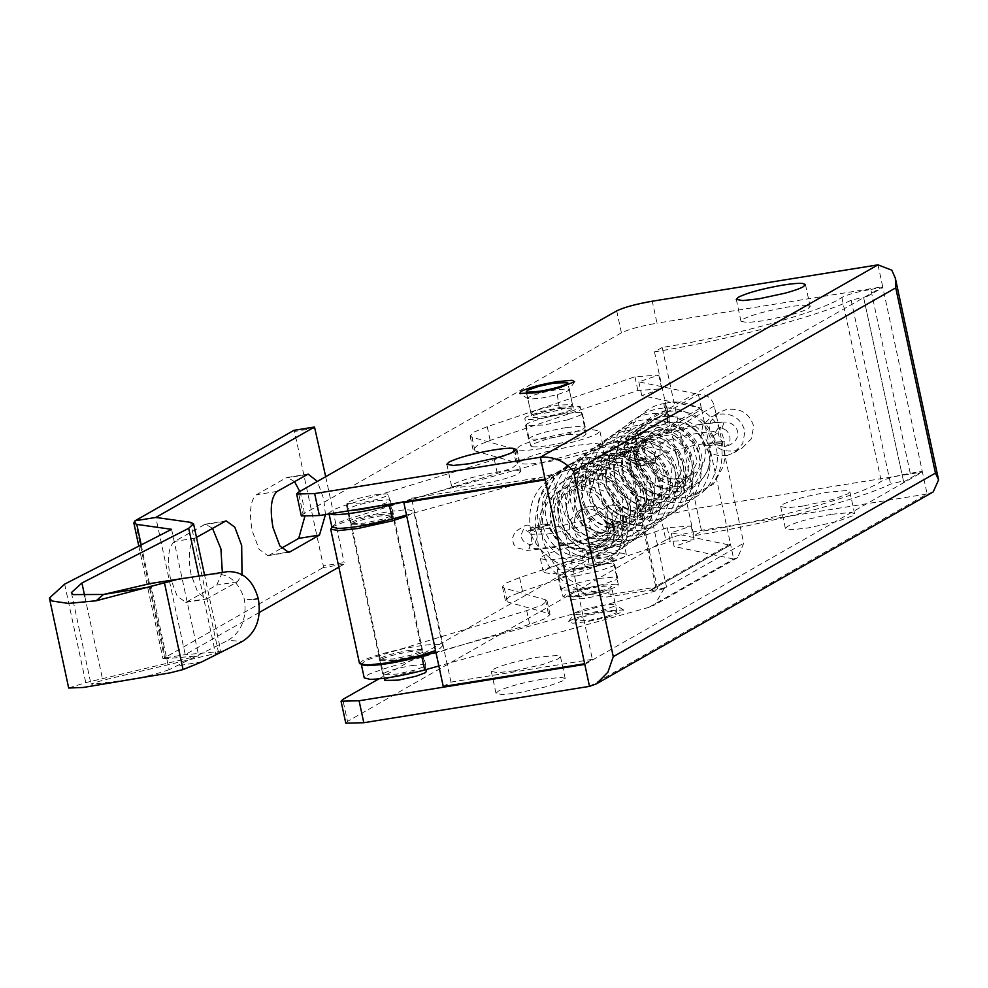 <?xml version="1.0" encoding="UTF-8"?>
<svg xmlns="http://www.w3.org/2000/svg" width="988" height="988" viewBox="0 0 988 988"><rect width="100%" height="100%" fill="white"/><g stroke="black" fill="none" stroke-linecap="round" stroke-linejoin="round"><path stroke-width="0.74" stroke-dasharray="4.94 3.71" d="M648.499 461.495L653.488 458.827L655.81 450.38L650.561 443.316L644.386 442.278L640.78 443.76L636.976 452.837C638.544 458.975 642.373 461.865 648.499 461.495C653.97 460.618 656.242 460.667 655.303 461.631L643.361 465.064L636.26 465.385L640.385 463.384L648.499 461.495M654.748 462.248L655.093 463.298L654.748 462.248L650.61 462.569L640.681 464.768L636.556 466.768L655.093 463.298C658.379 474.005 664.998 479.192 674.977 478.859L679.225 481.403L681.177 486.491L681.152 494.704L678.188 498.372L674.347 495.741L672.112 483.861L675.384 478.76C671.087 479.538 666.542 477.772 661.75 473.462L655.303 461.631C654.217 455.764 654.389 452.022 655.81 450.38M726.106 430.225L722.018 428.113L717.881 428.459L713.311 435.832L717.251 444.983L725.488 446.749L728.786 443.834C731.058 438.993 730.169 434.448 726.106 430.225M644.991 458.728L635.543 461.878C629.319 463.273 626.182 463.57 626.145 462.792L638.31 459.136C643.768 458.259 646.041 458.309 645.115 459.272L638.903 461.013C642.842 486.047 675.076 497.964 690.822 481.452C708.137 466.645 698.849 432.855 674.372 426.606C650.512 418.208 624.848 441.969 630.949 466.558C633.938 479.118 641.089 487.788 652.413 492.567C674.52 502.188 698.38 479.674 690.538 456.308C684.845 432.497 650.808 421.839 633.308 439.574C614.252 455.591 621.724 490.641 644.448 498.1C656.02 502.028 666.171 500.175 674.915 492.518C692.218 477.723 682.93 443.921 658.453 437.672C634.592 429.274 608.929 453.035 615.03 477.624C618.957 502.657 651.203 514.575 666.949 498.063C684.252 483.256 674.977 449.466 650.499 443.217C626.627 434.819 600.976 458.58 607.077 483.169C610.065 495.729 617.216 504.399 628.541 509.178C650.647 518.799 674.508 496.285 666.653 472.919C660.972 449.108 626.935 438.45 609.435 456.184C590.367 472.202 597.851 507.252 620.575 514.711C642.694 524.332 666.542 501.83 658.7 478.451C654.822 466.509 646.782 458.457 634.58 454.282C610.708 445.884 585.057 469.646 591.157 494.235C595.085 519.268 627.318 531.186 643.077 514.674C660.379 499.866 651.104 466.077 626.614 459.828C602.754 451.43 577.091 475.191 583.192 499.78C586.18 512.34 593.343 521.009 604.656 525.789C626.775 535.41 650.635 512.896 642.78 489.529C637.099 465.719 603.063 455.06 585.551 472.795C566.495 488.813 573.979 523.862 596.703 531.322C618.809 540.942 642.669 518.441 634.815 495.062C630.949 483.12 622.909 475.067 610.708 470.893C586.835 462.495 561.184 486.257 567.273 510.845C571.212 535.879 603.446 547.797 619.192 531.285C636.507 516.477 627.219 482.687 602.742 476.438C578.882 468.028 553.218 491.802 559.319 516.391C562.308 528.951 569.459 537.62 580.783 542.4C602.89 552.02 626.75 529.506 618.908 506.14C613.215 482.329 579.178 471.671 561.678 489.406C542.622 505.424 550.094 540.473 572.818 547.932C594.937 557.553 618.797 535.051 610.942 511.673C607.064 499.73 599.024 491.678 586.823 487.504C563.358 479.316 537.929 502.04 543.215 526.493L549.649 523.899L542.536 524.171L542.424 525.357L530.556 529.432L537.62 528.864L549.748 524.776C550.057 526.295 551.613 535.36 563.481 543.906C567.359 547.216 574.152 548.624 583.859 548.13L583.303 548.451C566.297 549.748 554.96 542.042 549.266 525.307C549.575 524.27 547.29 524.295 542.424 525.357C550.069 547.846 565.334 558.22 588.206 556.454L588.786 564.111L587.255 567.643L597.938 565.778L596.159 564.531L593.64 557.689C592.565 551.773 592.751 548.019 594.196 546.413L583.859 548.13M549.748 524.789L557.047 498.236L576.004 488.961L594.998 493.605L607.879 508.882L606.299 533.088L596.122 542.128L582.018 543.882L568.446 537.534L559.196 524.295L557.528 508.4L563.963 493.901L582.179 483.626L608.88 492.765L617.895 513.464L610.374 532.359L594.257 538.695L575.671 531.371L565.469 512.266L573.077 487.022L590.54 478.031L609.09 481.489L622.712 495.383L622.564 521.442L612.721 530.729L598.827 532.94L583.278 525.517L573.954 509.475L579.314 483.527L592.701 473.882L609.757 473.141L631.209 491.011L630.122 516.563L619.896 525.567L605.743 527.246L589.379 518.083L581.228 499.903L587.564 477.612L601.235 468.151L618.402 467.781L632.283 475.71L640.557 489.184L641.002 504.004L634.111 515.872L617.883 522.084L599.432 514.649L589.342 495.606L596.987 470.387L614.437 461.421L633.481 465.163L647.054 479.76L646.313 505.029L636.371 514.229L622.415 516.292L602.705 503.744L597.481 479.76L606.397 463.384L623.193 455.789L642.435 460.198L655.575 475.537L654.068 499.842L643.904 508.894L629.801 510.66L616.216 504.337L606.965 491.098L605.286 475.203L611.708 460.68L625.639 451.368L642.916 451.355L663.343 469.535L661.923 494.469L651.648 503.448L637.482 505.078L618.192 492.012L613.511 468.114L622.699 451.961L639.619 444.674L659.428 449.799L672.149 466.262L669.716 489.208L660.009 497.73L646.683 499.73L632.703 493.728L623.033 480.427L621.18 464.237L627.751 449.454L640.73 440.562L656.971 439.784L675.076 451.355L681.559 470.918L674.075 488.035L656.452 494.358L638.532 486.306L629.06 467.398L636.964 442.501L654.562 433.695L670.642 436.153L683.708 446.7L689.402 461.655L686.611 476.438L676.484 486.38L661.898 488.554L648.289 482.379L638.915 469.251L637.062 453.393L643.324 438.808L657.045 429.36L674.236 429.064L692.02 441.661L697.355 461.643L690.032 476.92L673.952 483.33L656.069 476.685L645.473 458.803C643.361 450.923 644.621 443.155 649.252 435.498C654.105 428.656 660.305 424.494 667.851 423.012L666.949 413.824L663.887 403.623L665.344 415.207L667.851 423.012L669.555 422.568L668.543 413.503L665.48 403.302L666.443 412.453C667.876 419.381 668.913 422.753 669.555 422.568C687.537 420.715 699.269 428.372 704.74 445.526L715.164 442.142L724.081 441.525L721.364 443.032C725.019 472.301 714.151 490.209 688.76 496.742L685.635 494.124L683.696 489.035L683.412 482.243L686.685 477.155L690.526 479.785L692.452 493.098L689.476 496.754L678.188 498.372C656.847 498.878 642.966 488.331 636.544 466.731L636.556 466.768M645.115 459.272C645.967 458.074 642.533 458.247 634.827 459.803L626.096 462.964C618.402 438.264 638.334 407.105 663.936 403.598L663.887 403.623M535.768 530.741C533.52 526.789 530.519 524.912 526.765 525.134L525.085 525.567L520.8 535.706C522.529 541.473 525.888 544.363 530.889 544.339L532.952 543.733C537.225 540.918 538.164 536.583 535.768 530.741L530.766 534.286L547.895 533.977C567.334 530.704 580.969 526.987 588.786 522.825L592.639 516.242L596.233 514.76C602.025 514.34 605.829 517.008 607.632 522.738L606.311 530.074L603.952 532.495L597.789 534.063L591.75 531.136L588.786 522.825M623.687 520.207L623.737 521.59C623.91 529.012 621.464 535.397 616.389 540.769C611.807 544.4 613.931 536.756 614.079 534.347L613.153 522.121C611.239 516.391 611.967 512.043 615.363 509.079C620.847 510.598 623.626 514.316 623.687 520.207L626.429 520.491C623.811 511.438 621.094 506.696 618.278 506.264C613.943 504.065 610.004 504.189 606.459 506.622L605.57 521.528L608.361 523.517L614.178 524.356L617.772 522.887L620.131 520.466L621.452 513.13C619.649 507.387 615.845 504.732 610.053 505.152L588.428 518.169C581.759 520.738 572.608 523.319 560.999 525.9C542.437 530.383 522.294 531.136 526.011 530.519C528.234 531.458 529.815 532.705 530.766 534.286C532.026 540.807 532.124 543.808 531.038 543.277L529.222 545.5L532.952 543.733L530.47 544.833L528.827 548.92L547.784 547.698C571.558 543.696 588.231 539.152 597.789 534.063M638.31 459.136C643.25 488.134 680.856 501.682 699.319 482.403C708.89 472.622 711.94 460.63 708.495 446.428C702.011 418.517 662.417 405.969 642.126 426.569C620.019 445.18 628.899 485.997 655.587 494.618C681.547 505.745 709.557 479.353 700.541 451.961C694.045 424.062 654.451 411.502 634.16 432.114C612.054 450.713 620.946 491.53 647.622 500.15C661.194 504.683 673.124 502.46 683.412 493.481C703.765 476.093 693.082 436.523 664.64 429.125C636.914 419.221 607.114 446.86 614.375 475.463C619.118 504.596 656.909 518.391 675.446 499.014C695.799 481.625 685.116 442.056 656.687 434.658C628.961 424.754 599.148 452.393 606.422 481.008C609.991 495.618 618.414 505.695 631.703 511.228C657.675 522.356 685.684 495.964 676.657 468.571C670.173 440.673 630.579 428.113 610.288 448.725C588.181 467.324 597.061 508.141 623.749 516.761C649.709 527.888 677.719 501.496 668.703 474.117C664.245 460.112 654.933 450.651 640.767 445.736C613.042 435.819 583.241 463.471 590.503 492.073C595.245 521.207 633.036 535.002 651.574 515.625C671.926 498.236 661.244 458.667 632.802 451.269C605.088 441.364 575.275 469.004 582.55 497.619C586.106 512.229 594.541 522.306 607.83 527.839C633.802 538.966 661.799 512.574 652.784 485.182C646.3 457.283 606.706 444.724 586.415 465.336C564.309 483.935 573.188 524.751 599.877 533.372C625.836 544.499 653.846 518.107 644.831 490.727C640.372 476.722 631.06 467.262 616.883 462.347C589.169 452.43 559.356 480.082 566.63 508.684C571.36 537.818 609.151 551.613 627.701 532.236C648.054 514.847 637.371 475.277 608.929 467.88C581.203 457.975 551.403 485.614 558.665 514.217C562.234 528.839 570.669 538.917 583.957 544.45C609.917 555.577 637.927 529.185 628.911 501.793C622.415 473.894 582.821 461.334 562.53 481.946C540.424 500.546 549.316 541.362 575.992 549.983C601.964 561.11 629.974 534.718 620.946 507.338C616.5 493.333 607.188 483.873 593.01 478.958C565.754 469.288 536.212 495.717 542.536 524.171L530.272 528.037L534.138 528.222L534.385 529.445M534.138 528.222L543.215 526.493M638.903 461.013C629.208 463.446 625.219 463.854 626.948 462.223L626.059 462.989C634.444 490.591 652.327 503.843 679.732 502.731C702.419 498.1 714.929 483.997 717.263 460.445C719.449 430.632 688.117 402.462 657.625 408.871C638.915 412.774 626.244 423.667 619.612 441.55C607.385 473.647 635.815 511.636 668.184 508.61C686.512 506.869 699.232 497.594 706.346 480.786C726.192 436.511 661.021 390.346 625.231 426.297C600.852 447.033 605.101 490.172 632.283 506.511C651.463 517.638 669.58 516.588 686.623 503.398C707.63 485.75 705.803 448.552 682.424 430.768C661.565 415.726 640.557 415.466 619.402 430.015C577.128 460.47 615.24 534.718 662.429 517.934C681.028 511.475 691.341 498.125 693.354 477.896C693.897 465.175 689.995 453.653 681.621 443.353C655.266 407.748 592.318 427.557 593.109 472.523C590.701 505.547 626.009 534.36 655.896 523.023C674.742 515.662 684.598 501.484 685.462 480.514C686.45 448.688 650.042 421.135 618.76 432.769C597.579 440.981 586.366 456.666 585.118 479.822C586.823 505.325 599.457 521.874 623.02 529.469C640.372 533.088 654.896 528.642 666.591 516.131C685.45 495.482 678.867 458.543 653.142 443.538C632.122 431.929 612.214 433.559 593.405 448.429C568.051 469.843 573.892 515.119 602.964 530.198C622.082 539.843 639.656 538.015 655.699 524.714C675.965 506.597 673.495 470.066 650.252 452.64C630.974 438.647 611.066 437.758 590.54 449.948C570.014 466.62 564.469 487.442 573.867 512.402C586.786 536.151 605.743 545.364 630.727 540.041C647.165 534.496 657.218 523.023 660.898 505.621C663.467 479.798 652.438 461.26 627.812 450.022C606.805 443.39 588.725 447.885 573.546 463.52C556.133 488.01 557.38 511.512 577.288 534.014C596.394 550.044 616.067 551.613 636.309 538.719C653.043 524.146 657.539 505.942 649.795 484.083C639.421 457.889 605.829 444.23 580.438 457.592C558.208 470.844 549.797 490.307 555.207 515.971C562.184 543.252 593.01 560.27 617.796 550.106C637.149 541.449 646.362 526.073 645.448 503.979C643.62 474.252 609.72 450.059 580.228 460.062C559.208 467.485 547.587 482.527 545.376 505.152C542.486 538.843 578.98 568.273 609.201 555.886C628.331 547.747 637.803 532.865 637.618 511.228C636.902 479.501 599.543 453.702 568.89 466.744C547.204 476.5 536.768 493.531 537.583 517.811C539.411 548.476 572.793 572.299 600.482 561.678C619.402 554.107 629.146 539.757 629.739 518.601C630.381 485.466 590.762 458.111 559.27 472.956C536.892 484.305 527.221 502.657 530.272 528.037L530.556 529.432C529.309 542.116 558.862 575.399 587.255 567.643M323.348 565.926L323.162 567.581L343.923 564.234L344.108 562.592L323.348 565.926L294.523 431.46L315.283 428.125M293.745 430.36L294.523 431.46M183.768 577.955L159.574 581.846L213.914 574.016C228.833 573.386 239.022 581.957 244.493 599.716C246.852 618.463 241.405 631.999 228.129 640.323L242.344 641.459M258.51 599.889L252.125 599.37L258.177 598.32M252.125 599.37L244.493 599.716M150.633 583.476L169.121 669.703L228.129 640.323M169.121 669.703C154.82 674.681 139.098 678.324 121.956 680.609L92.403 684.289L90.97 683.992L102.777 680.263L215.52 653.488C221.683 651.994 222.609 651.401 218.323 651.734L220.991 651.759L204.528 574.954M159.574 581.846L157.611 582.142M68.678 688.019L85.771 682.622L198.699 655.797L165.601 658.712C162.501 658.971 162.118 658.737 164.477 657.996L185.238 654.649L218.323 651.734L190.585 522.343M138.814 546.117L162.946 658.675L323.162 567.581M222.337 572.385L216.73 585.106L185.83 602.396L177.124 596.023L170.257 577.647C166.972 558.973 168.355 546.92 174.407 541.473L205.356 524.171L212.482 528.271M196.476 537.386L195.167 538.127C189.116 543.573 187.732 555.639 191.017 574.3L197.872 592.677L206.591 599.049L237.491 581.771L242.011 574.522M299.784 491.456L302.921 502.2L304.699 516.922M306.576 474.648L285.828 477.994L287.347 477.451L294.473 481.551M325.472 514.55L323.681 498.854L317.395 481.415M287.014 552.304L269.304 555.157L281.457 548.229M269.304 555.157L267.822 555.676L259.115 549.303L252.249 530.927C248.964 512.253 250.347 500.2 256.411 494.753L285.828 477.994M343.923 564.234L338.847 567.124M259.387 612.399L185.238 654.649L155.82 517.44M325.694 476.685L344.108 562.592M171.591 529.321L198.699 655.797M377.836 499.273L360.422 503.127L346.899 503.448L348.196 502.139C353.741 499.446 362.645 497.026 374.897 494.877L386.296 493.852L388.408 494.556L387.111 495.865L377.836 499.273M384.851 680.448L386.147 679.139C391.693 676.447 400.585 674.026 412.836 671.877L424.247 670.852L426.359 671.556M332.054 527.333L333.302 526.542C344.392 521.158 362.188 516.316 386.691 512.019C396.929 510.401 404.537 509.709 409.501 509.969L413.725 511.376L411.132 513.995L406.723 516.082M359.533 663.64L362.127 661.009C373.217 655.624 391.013 650.783 415.516 646.498C425.754 644.868 433.361 644.176 438.326 644.448L442.55 645.843L439.956 648.474L435.547 650.549M382.739 520.54L364.745 524.529L350.777 524.863L352.111 523.504C357.841 520.725 367.03 518.231 379.688 516.008L391.483 514.946L393.656 515.674L392.322 517.033L382.739 520.54M408.513 650.475L420.308 649.412L422.481 650.141L421.147 651.5L411.564 655.019L393.57 658.996L379.602 659.329L380.936 657.971C386.666 655.192 395.867 652.698 408.513 650.475M575.189 568.965L596.703 564.309L610.782 559.294L612.511 557.541L610.485 556.676L594.492 557.973C578.153 560.838 566.297 564.062 558.899 567.643L557.17 569.397L575.189 568.965M616.364 584.118L600.371 585.415C584.044 588.28 572.176 591.503 564.778 595.085L563.049 596.838L581.08 596.406L602.594 591.75L616.673 586.736L618.389 584.982L616.364 584.118M570.372 571.719L602.643 564.728C612.671 561.95 619.711 559.443 623.761 557.195L626.343 554.577L623.305 553.28C618.562 552.786 610.572 553.441 599.308 555.219C574.818 559.517 557.022 564.358 545.919 569.743L543.338 572.361L551.082 573.806L570.372 571.719M567.433 557.998L599.691 551.008C609.732 548.229 616.771 545.722 620.81 543.474L623.403 540.844L620.365 539.559C615.623 539.065 607.632 539.72 596.369 541.498C571.879 545.796 554.083 550.637 542.98 556.022L540.399 558.64L548.13 560.085L567.433 557.998M588.934 620.415L605.064 616.92L615.623 613.165L616.92 611.844L615.401 611.202L603.396 612.177C591.157 614.326 582.253 616.734 576.708 619.427L575.411 620.748L588.934 620.415M583.488 595.035L599.617 591.54L610.176 587.774L611.473 586.464L609.954 585.81L597.962 586.786C585.711 588.934 576.819 591.355 571.262 594.047L569.977 595.356L583.488 595.035M532.322 446.712C535.36 447.132 540.831 446.724 548.723 445.477C565.05 442.612 576.918 439.388 584.316 435.794L586.032 434.041L568.014 434.485L547.5 438.87L532.421 444.155L530.692 445.909L532.322 446.712M562.135 407.044L541.622 411.428L526.542 416.714L524.813 418.467L526.443 419.27C529.482 419.69 534.94 419.283 542.832 418.035C559.171 415.17 571.027 411.947 578.425 408.353L580.154 406.599L562.135 407.044M519.305 450.083C523.862 450.713 532.05 450.096 543.894 448.219C568.396 443.921 586.193 439.092 597.283 433.707L599.877 431.077L592.133 429.632L572.83 431.731L542.079 438.314C531.285 441.228 523.739 443.871 519.453 446.243L516.86 448.873L519.305 450.083M522.244 463.804C526.802 464.434 535.002 463.817 546.833 461.939C571.336 457.642 589.132 452.813 600.222 447.428L602.816 444.798L595.072 443.353L575.782 445.452L545.018 452.035C534.224 454.949 526.69 457.592 522.393 459.963L519.799 462.594L522.244 463.804M532.952 417.591L545.253 416.652C557.491 414.503 566.396 412.095 571.941 409.403L573.238 408.081L559.714 408.415L544.339 411.7L533.026 415.664L531.729 416.985L532.952 417.591M614.153 606.299L603.174 610.176L587.465 613.56L576.053 614.585L573.942 613.881L575.238 612.572L584.513 609.164L601.927 605.311L613.647 604.31L615.45 604.989L614.153 606.299M607.472 617.29L622.107 612.115L623.502 609.954L605.817 610.794C589.478 613.659 577.622 616.883 570.224 620.476L568.631 621.724L572.67 623.206L586.514 621.798L607.472 617.29M555.75 389.889C543.499 392.038 534.607 394.459 529.049 397.151L527.765 398.46L529.753 399.152L541.276 398.139L557.318 394.657L567.976 390.878L569.261 389.568L567.31 388.877L555.75 389.889M513.834 670.914L497.754 672.655L491.308 671.457L493.469 669.259C502.707 664.776 517.539 660.75 537.954 657.168L556.96 655.464L560.48 656.625L558.331 658.811L542.869 664.492L513.834 670.914M542.659 679.127L561.666 677.41L565.185 678.583L563.037 680.769L547.574 686.438L518.539 692.86L502.46 694.613L496.013 693.403L498.174 691.217C507.412 686.734 522.244 682.708 542.659 679.127M517.761 470.263C513.711 469.955 507.202 470.51 498.236 471.931C477.834 475.512 463.002 479.551 453.751 484.021L451.602 486.22L458.049 487.417L474.129 485.676L500.311 480.045C509.03 477.661 515.131 475.512 518.614 473.573L520.775 471.387L517.761 470.263M581.277 594.072L598.691 590.219L612.214 589.898L610.917 591.207C605.372 593.899 596.468 596.32 584.229 598.469L572.818 599.494L570.706 598.79L572.003 597.481L581.277 594.072M557.318 394.657L559.554 410.02L571.212 405.969L572.497 404.66L558.986 404.981C546.735 407.13 537.843 409.551 532.285 412.243L531.001 413.552L532.989 414.244L544.512 413.231L559.554 410.02M803.232 506.017L787.152 507.77L780.693 506.56L782.854 504.374C792.104 499.891 806.924 495.865 827.339 492.283L846.358 490.567L849.865 491.74L847.716 493.926L832.254 499.595L803.232 506.017M832.044 514.229L851.063 512.525L854.583 513.686L852.422 515.884L836.972 521.553L807.937 527.975L791.857 529.716L785.398 528.518L787.56 526.332C796.81 521.849 811.63 517.811 832.044 514.229M807.159 305.366C803.096 305.057 796.587 305.625 787.634 307.046C767.219 310.627 752.387 314.653 743.137 319.136L740.988 321.322L747.434 322.533L763.514 320.779L789.708 315.147C798.415 312.776 804.516 310.615 807.999 308.688L810.16 306.502L807.159 305.366M727.415 455.357L733.689 452.887L742.643 443.81L744.977 431.373C741 418.22 731.985 412.539 717.943 414.33L711.138 416.874L702.69 425.729L700.825 437.832C704.543 451.38 713.41 457.222 727.415 455.357M708.692 433.349C712.57 447.082 721.635 452.837 735.887 450.614L742.025 448.132L751.201 438.993L753.733 426.384C749.559 413.169 740.358 407.599 726.131 409.662L719.19 412.292L710.631 421.184L708.692 433.349M696.701 508.4C680.374 511.253 668.518 514.489 661.12 518.07L665.826 540.028C673.223 536.435 685.079 533.211 701.418 530.346L696.701 508.4L922.422 472.029L927.127 493.988L933.203 491.938M584.797 664.405L922.422 472.029L922.273 471.35L903.217 482.206C904.279 481.465 903.057 481.341 899.549 481.823L890.608 484.12C855.769 500.743 766.527 524.171 693.897 535.731L701.616 531.334C773.283 519.984 861.573 495.408 881.284 481.317C886.779 478.414 896.425 475.734 910.244 473.289L922.273 471.35L882.704 286.792L545.092 479.168M910.244 473.289L870.823 289.422C857.004 291.868 847.358 294.548 841.862 297.462C822.164 311.541 733.862 336.13 662.195 347.467L701.616 531.334M616.697 310.874L621.403 332.833C628.8 329.251 640.669 326.028 656.995 323.162L652.29 301.204M301.352 515.971L303.081 514.217L298.364 492.259M345.763 723.154L347.492 721.401L342.787 699.455M662.195 347.467L654.476 351.864C727.106 340.304 816.347 316.889 851.187 300.253L860.128 297.956C863.635 297.474 864.858 297.61 863.796 298.351L903.637 481.774L863.796 298.351L882.852 287.483L870.823 289.422M654.476 351.864L693.897 535.731M443.254 686.499L450.973 682.103L411.551 498.236L405.574 501.645M545.24 479.859L552.959 475.463L592.368 659.329L584.649 663.726M592.368 659.329L450.973 682.103M552.959 475.463L411.551 498.236M589.503 686.364L927.127 493.988L701.418 530.346M621.403 332.833L303.081 514.217M877.999 264.846L882.704 286.792L656.995 323.162M661.12 518.07L378.861 678.892M665.826 540.028L347.492 721.401M588.873 506.424L582.784 508.573L574.88 517.613L573.83 530.148C577.659 542.461 585.625 548.278 597.703 547.587L603.792 545.45L609.88 539.781C612.955 535.051 613.906 529.741 612.745 523.875L605.298 511.327C600.346 507.227 594.862 505.597 588.873 506.424M592.874 550.341L598.975 548.204L605.064 542.536C608.139 537.793 609.09 532.495 607.929 526.629L600.469 514.069C595.517 509.969 590.046 508.338 584.056 509.178L577.955 511.315L570.064 520.355L569.002 532.89C572.842 545.203 580.796 551.02 592.874 550.341M393.866 660.367L379.898 660.713L381.232 659.354C386.963 656.563 396.163 654.068 408.81 651.845L420.604 650.796L422.778 651.512L421.444 652.87L411.86 656.39L393.866 660.367M411.749 665.566L423.543 664.516L425.717 665.233L424.383 666.591L414.799 670.111L396.806 674.088L382.838 674.434L384.171 673.075C389.902 670.296 399.103 667.789 411.749 665.566M350.456 510.524L347.541 509.771L348.875 508.412C354.606 505.634 363.794 503.139 376.453 500.916L388.247 499.854L390.421 500.583L389.087 501.941L375.934 506.424M379.392 514.637L391.186 513.575L393.36 514.303L392.026 515.662L382.442 519.169L364.449 523.158L350.481 523.492L351.814 522.133C357.545 519.355 366.746 516.86 379.392 514.637M576.424 575.967L557.948 576.412L559.714 574.608C567.297 570.941 579.462 567.631 596.196 564.691L611.794 563.296L614.672 564.247L612.906 566.05L600.235 570.694L576.424 575.967M599.136 578.412L614.734 577.017L617.611 577.968L615.845 579.771L603.174 584.414L579.363 589.688L560.888 590.132L562.666 588.329C570.237 584.661 582.401 581.352 599.136 578.412M567.878 419.764L544.067 425.025L525.591 425.47L527.357 423.679C534.94 419.999 547.105 416.701 563.839 413.762L579.437 412.354L582.315 413.317L580.549 415.108L567.878 419.764M566.779 427.483L582.377 426.087L585.254 427.038L583.488 428.829L570.817 433.485L547.006 438.746L528.531 439.191L530.309 437.4C537.88 433.72 550.044 430.422 566.779 427.483M329.486 513.896L328.918 513.254L333.277 509.709L346.38 504.893L494.358 459.679L509.647 454.072L514.723 449.948L513.056 448.774L471.98 437.19L470.078 435.856L474.24 431.954L487.232 426.693L634.938 376.786L658.798 375.094L638.828 381.85L698.393 394.348L701.628 409.452L700.653 407.933L620.452 453.628L637.137 449.96L634.728 451.331C631.863 443.303 624.799 440.426 613.536 442.698L398.152 502.843M613.536 442.698L698.393 394.348C706.445 393.903 711.755 397.769 714.312 405.982L743.729 543.202L737.752 557.578L733.689 559.01L648.844 607.361L654.624 604.952L664.146 588.539L666.554 587.168L657.65 589.589L628.245 452.381M361.818 664.825L361.275 664.183L365.634 660.639L378.737 655.834L526.715 610.621L542.004 605.014L547.08 600.877L545.425 599.716L504.337 588.119L502.435 586.786L506.597 582.895L519.589 577.622L667.295 527.716L691.155 526.036L671.185 532.779L730.07 545.141L730.453 543.919L655.699 586.514L649.869 590.836L657.65 589.589M620.452 453.628L621.724 454.134L626.553 451.38L582.55 458.469L571.237 463.458L554.651 477.389L543.758 496.569L539.757 518.861L543.091 541.832L553.379 562.938L569.496 579.845L589.675 590.713L611.671 594.319L606.842 597.061L650.845 589.972L649.869 590.836L730.07 545.141L730.453 543.919L733.689 559.01L674.125 546.5L671.185 532.779M626.553 451.38L626.874 452.047L701.628 409.452L730.453 543.919M611.671 594.319L655.674 587.23M655.699 586.514L626.874 452.047M582.55 458.469L566.408 466.2L549.834 480.131L538.942 499.311L534.94 521.615L538.262 544.586L548.55 565.679L564.679 582.599L584.847 593.455L606.842 597.061M621.724 454.134L577.721 461.223M513.056 448.774L516.008 462.508L474.919 450.911L473.017 449.577L477.179 445.674L490.172 440.413L637.878 390.507L661.738 388.815L641.768 395.571L700.653 407.933M634.728 451.331L406.5 515.057M331.869 526.975L336.216 523.43L349.32 518.626L497.297 473.4L512.587 467.793L517.675 463.668L516.008 462.508M638.828 381.85L641.768 395.571M658.798 375.094L661.738 388.815M634.938 376.786L637.878 390.507M664.146 588.539L435.918 652.265M691.155 526.036L694.095 539.757L674.125 546.5M667.295 527.716L670.235 541.436L694.095 539.757M545.425 599.716L548.365 613.437L507.276 601.84L505.374 600.506L509.536 596.616L522.541 591.343L670.235 541.436M548.365 613.437L550.032 614.598L544.944 618.735L529.654 624.342L381.677 669.555L368.573 674.359L364.226 677.904M648.844 607.361L438.857 665.986M658.897 455.06L657.514 456.246L646.881 456.172C642.212 452.368 641.15 447.86 643.694 442.636L647.226 439.376L655.983 439.549L660.231 443.822L660.021 453.591L658.897 455.06M636.544 466.731L636.519 449.318L640.78 443.76L649.351 438.129L704.296 423.766L724.155 422.098L722.018 428.113M636.26 465.385L636.433 465.027C635.259 458.667 635.445 454.616 636.976 452.837M663.936 403.598L665.48 403.302M594.196 546.413L596.505 547.821L598.802 554.231L599.469 562.246L597.938 565.778C617.13 563.654 631.974 540.609 626.725 521.862L622.539 523.85C625.058 545.327 616.265 558.887 596.159 564.531M587.576 567.52C585.896 567.939 584.365 565.321 582.994 559.677C581.932 554.095 582.043 550.353 583.303 548.451L585.835 549.686L588.206 556.454M660.231 443.822C667.937 439.709 681.448 436.017 700.739 432.744L713.472 431.534L718.103 432.719L713.311 435.832M681.177 486.491C665.838 487.01 655.649 479.032 650.61 462.569M721.364 443.032L710.002 445.674C712.953 469.3 704.185 483.762 683.696 489.035M710.002 445.674L704.703 445.674C706.457 456.468 704.444 464.879 698.689 470.93L686.685 477.155L675.384 478.76M668.11 411.428C692.168 408.958 707.853 419.196 715.164 442.142M635.543 461.878C632.258 437.943 642.188 422.382 665.344 415.207M634.827 459.803C631.196 434.436 641.644 417.936 666.196 410.304M623.737 521.59L626.725 521.862L626.429 520.491L614.178 524.356L609.226 524.974L607.064 524.64L613.153 522.121M622.539 523.85L614.351 525.752C616.327 542.622 609.423 553.268 593.64 557.689M614.351 525.752L607.348 526.011L613.425 523.504M609.226 524.974L608.361 523.517L614.178 524.356L617.772 522.887L603.952 532.495L595.171 536.805L577.214 542.375L553.255 547.624L527.246 550.427L516.848 547.772L513.686 544.302L512.278 538.682L515.069 531.754L525.085 525.567M227.388 571.657L213.914 574.016M201.762 661.911L177.568 665.813M170.072 672.865L121.956 680.609M237.491 581.771L216.73 585.106M224.585 521.368L203.837 524.714M195.167 538.127L174.407 541.473M208.06 598.53L187.312 601.877M277.159 491.406L256.411 494.753M135.109 520.75L164.527 657.971M141.198 544.894L165.601 658.712M64.652 584.13L85.771 682.622M84.77 596.283L102.777 680.263M198.86 575.769L215.52 653.488M841.862 297.462L881.284 481.317M851.187 300.253L890.608 484.12M714.312 405.982L637.137 449.96L666.554 587.168L743.729 543.202M346.38 504.893L349.32 518.626M487.232 426.693L490.172 440.413M471.98 437.19L474.919 450.911M494.358 459.679L497.297 473.4M519.589 577.622L522.541 591.343M504.337 588.119L507.276 601.84M526.715 610.621L529.654 624.342M378.737 655.834L381.677 669.555M717.881 428.459L720.931 426.989L718.103 432.719C719.35 438.684 721.364 441.772 724.142 441.969C728.193 441.29 706.988 442.204 688.932 446.638C677.385 449.219 668.296 451.775 661.688 454.319L652.092 460.013L655.168 455.9L655.612 461.211M646.201 439.981L649.351 438.129C657.922 433.732 674.014 429.261 697.627 424.741C709.742 422.666 718.585 421.79 724.155 422.098L724.155 422.098C736.925 421.184 746.693 439.277 725.488 446.749M665.529 403.277C690.019 396.83 720.215 416.541 724.081 441.525L725.093 456.777L723.34 466.422L713.311 484.305L689.476 496.754M669.456 422.691C676.904 421.135 684.301 422.531 691.649 426.89C698.788 431.867 703.147 438.129 704.703 445.674M594.541 546.265C600.531 545.191 604.705 541.436 607.052 535.002L607.348 526.011L606.014 521.343L608.546 523.504M205.356 524.171L226.104 520.824M185.83 602.396L206.591 599.049M287.347 477.451L308.108 474.104M267.822 555.676L288.582 552.329M71.383 592.615L90.97 683.992M346.899 503.448L384.381 678.262M425.939 669.592L388.408 494.556M442.55 645.843L413.725 511.376M350.777 524.863L379.602 659.329M422.481 650.141L393.656 515.674M557.17 569.397L563.049 596.838M618.389 584.982L612.511 557.541M540.399 558.64L543.338 572.361M626.343 554.577L623.403 540.856M569.977 595.356L575.411 620.748M616.92 611.844L611.473 586.464M586.032 434.041L580.154 406.599M530.692 445.909L524.813 418.467M602.816 444.798L599.864 431.077M516.86 448.873L519.799 462.594M573.238 408.081L567.791 382.702M526.789 393.94L531.729 416.985M623.502 609.954L615.203 604.681M568.631 621.724L574.04 613.511M528.012 398.769L519.7 393.483M574.584 381.726L569.162 389.939M491.308 671.457L496.013 693.403M565.185 678.583L560.48 656.625M446.885 464.261L451.602 486.22M520.775 471.387L516.069 449.429M612.214 589.898L615.45 604.989M573.942 613.881L570.706 598.79M569.261 389.568L572.497 404.66M531.001 413.552L527.765 398.46M780.693 506.56L785.398 528.518M854.583 513.686L849.865 491.74M736.282 299.376L740.988 321.322M810.16 306.502L805.455 284.544M733.689 452.887L742.025 448.132M719.19 412.292L711.138 416.874M582.784 508.573L577.955 511.315M603.792 545.45L598.975 548.204M379.898 660.7L382.838 674.434M425.717 665.233L422.778 651.512M347.541 509.771L350.481 523.492M393.36 514.303L390.421 500.583M557.948 576.412L560.888 590.132M617.611 577.968L614.672 564.247M525.591 425.47L528.531 439.191M585.254 427.038L582.315 413.317M650.277 590.701L730.28 545.117M737.752 557.578L654.624 604.952M566.408 466.2L571.237 463.458M329.078 513.97L328.918 513.254M473.017 449.577L470.078 435.856M514.723 449.948L517.675 463.668M505.374 600.506L502.435 586.786M547.08 600.877L550.032 614.598"/><path stroke-width="1.48" d="M325.694 476.685L314.505 427.026L155.82 517.44L135.06 520.787L293.893 430.348M293.819 430.336L314.505 427.026L293.745 430.36M164.379 582.389L183.064 669.568L201.762 661.911L242.344 641.459C255.904 632.863 261.289 619.007 258.51 599.889L258.177 598.32C252.916 579.981 242.653 571.101 227.388 571.657L150.633 583.476L103.481 594.467L96.169 600.778L181.804 578.252M183.064 669.568L170.072 672.865L83.251 687.475L68.678 688.019L49.4 598.073L52.043 601L68.419 603.421L96.169 600.778M212.482 528.271L220.929 548.908L222.337 572.385M242.011 574.522L241.69 545.574L234.823 527.184L226.104 520.824L196.476 537.386M304.699 516.922L298.722 538.386L281.457 548.229M294.473 481.551L299.784 491.456M317.395 481.415L308.108 474.104L277.159 491.406C271.107 496.853 269.724 508.919 273.009 527.58L279.863 545.956L288.582 552.329L290.064 551.81L287.014 552.304M290.064 551.81L319.482 535.051L325.472 514.55M338.847 567.124L259.387 612.399M135.06 520.787L133.837 522.899L136.813 524.406L171.591 529.321L64.652 584.13L49.4 598.073M155.82 517.44L190.585 522.343L193.574 523.862L188.683 528.296L81.93 583.006L71.383 592.615L73.186 594.615L103.481 594.467L151.609 586.711M425.939 669.592L426.359 671.556L425.062 672.865L415.787 676.274L398.374 680.127L384.851 680.448L384.381 678.262M435.547 650.549L421.419 655.279L386.58 662.985L367.277 665.072L359.533 663.64L330.708 529.16L332.054 527.333M406.723 516.082L392.582 520.812L357.742 528.518L338.452 530.605L330.708 529.16M527.518 392.211L539.806 391.273C552.057 389.124 560.949 386.703 566.495 384.011L567.791 382.702L554.28 383.023L538.892 386.32L527.58 390.285L526.295 391.594L527.518 392.211M558.788 388.025L537.398 392.644L519.7 393.483L521.096 391.334C528.494 387.741 540.362 384.517 556.689 381.652L572.101 380.306L574.571 381.726L558.788 388.025M495.606 458.086L469.424 463.718L453.344 465.471L446.885 464.261L449.046 462.075C458.296 457.592 473.116 453.554 493.531 449.985C502.497 448.552 509.005 447.996 513.056 448.305L516.069 449.429L513.908 451.627C510.426 453.554 504.325 455.715 495.606 458.086M784.991 293.201L758.809 298.833L742.729 300.574L736.282 299.376L738.431 297.178C747.681 292.695 762.514 288.669 782.928 285.087C791.882 283.667 798.39 283.111 802.454 283.42L805.455 284.544L803.293 286.73C799.811 288.669 793.71 290.818 784.991 293.201M378.861 678.892L342.787 699.455L341.058 701.208L359.089 700.764L584.797 664.405L584.649 663.726L443.254 686.499L403.845 502.633L405.574 501.645M596.431 683.832L933.203 491.938L938.6 479.896L935.463 473.091L895.745 287.854L895.363 278.233L891.794 270.193L877.999 264.846L652.29 301.204C635.963 304.069 624.095 307.293 616.697 310.874L298.364 492.259L296.647 494.012L314.666 493.58L540.387 457.222C553.688 456.32 564.753 461.05 573.559 471.424L613.276 656.662L607.916 672.186L596.431 683.832L589.503 686.364L363.794 722.722L345.763 723.154M584.649 663.726L545.092 479.168L319.371 515.526L301.352 515.971L296.647 494.012M545.24 479.859L403.845 502.633M375.934 506.424L361.509 509.438L350.456 510.524M406.5 515.057L392.322 519.009C370.167 524.887 352.012 528.024 337.884 528.432L331.869 526.975L328.918 513.254M398.152 502.843L389.371 505.288C367.227 511.166 349.073 514.303 334.944 514.711L329.486 513.896M435.918 652.265L421.728 656.23C399.584 662.096 381.43 665.233 367.301 665.64L361.818 664.825M438.857 665.986L424.679 669.95C402.524 675.817 384.381 678.966 370.241 679.361L364.226 677.904L361.275 664.183M319.482 535.051L298.722 538.386M136.813 524.406L141.198 544.894M81.93 583.006L84.77 596.283M188.683 528.296L198.86 575.769M589.503 686.364L584.797 664.405M545.092 479.168L540.387 457.222L877.999 264.846M613.276 656.662L935.463 473.091M895.745 287.854L573.559 471.424M314.666 493.58L319.371 515.526M359.089 700.764L363.794 722.722M389.371 505.288L392.322 519.009M421.728 656.23L424.679 669.95M133.837 522.899L138.814 546.117M193.574 523.862L204.528 574.954M526.295 391.594L526.789 393.94M895.363 278.233L938.6 479.896M345.775 723.154L341.058 701.208"/></g></svg>
